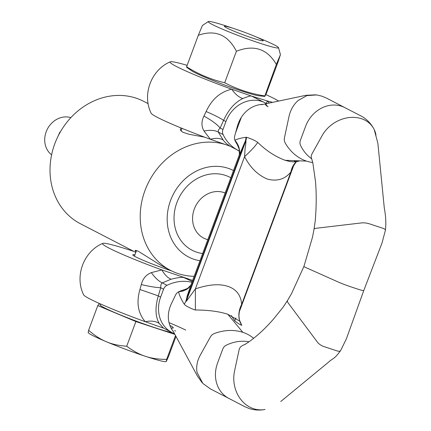 <?xml version="1.0" encoding="UTF-8"?>
<svg xmlns="http://www.w3.org/2000/svg" width="431" height="431" viewBox="0 0 431 431"><rect width="100%" height="100%" fill="white"/><g stroke="black" fill="none" stroke-linecap="round" stroke-linejoin="round"><path stroke-width="0.65" d="M235.358 141.282A25.634 21.577 167.5 0 1 239.157 149.051L237.125 144.272A42.55 36.996 -84.1 0 1 235.358 141.282A42.55 36.996 -84.1 0 1 235.261 141.088A6.406 5.571 -84.1 0 1 234.965 140.458A6.406 5.571 -84.1 0 1 234.852 140.156C237.869 138.863 241.613 137.898 246.09 137.268L246.548 137.284A25.634 22.191 -88 0 1 246.268 139.078A25.634 22.191 -88 0 1 245.88 140.835L245.417 140.829L239.162 155.316M246.09 137.268A25.634 22.191 -88 0 1 245.805 139.062A25.634 22.191 -88 0 1 245.417 140.829L185.847 301.005M192.307 281.535L183.762 277.548C181.629 277.085 177.405 277.645 171.091 279.218L161.932 283.043L160.871 284.805L160.72 287.719A25.634 3.303 14.1 0 1 141.298 284.562C142.731 278.744 146.071 274.762 151.319 272.613L161.851 269.919L192.652 280.387M191.935 282.31A42.55 37.093 117.4 0 0 167.018 285.311A6.406 5.587 117.4 0 0 163.57 289.201L160.623 297.126C158.155 303.952 157.848 310.654 159.691 317.232A30.439 26.533 117.4 0 0 171.91 332.484A30.439 26.533 117.4 0 0 172.19 332.624L174.55 333.766M171.446 270.84A26.916 1.832 -159.6 0 1 169.722 270.28A26.916 1.832 -159.6 0 1 132.786 254.84A26.916 1.832 -159.6 0 1 134.887 254.883M190.637 285.807L187.173 295.962L186.052 301.113L186.391 301.204L195.378 288.905C208.593 284.433 219.39 283.576 227.767 286.335C236.215 289.072 240.848 295.063 241.678 304.297M231.35 315.589L234.706 320.793C238.418 323.708 240.773 325.2 241.78 325.27L239.474 320.12A25.052 20.235 -39.4 0 1 241.667 304.318L239.851 310.358L293.646 165.709L290.93 171.904C285.096 179.161 277.327 181.58 267.624 179.172C257.959 175.212 250.271 167.702 244.571 156.631L245.115 148.312C245.848 143.9 246.101 141.406 245.88 140.835L186.235 301.21M187.135 65.35A59.182 4.024 20.4 0 0 170.293 61.816A59.182 4.024 20.4 0 0 231.749 89.222C220.316 91.83 211.772 99.275 206.126 111.548A25.634 3.114 -157.9 0 1 223.597 120.351C228.511 109.582 234.927 102.303 242.852 98.521C247.41 96.684 250.222 95.838 251.284 95.984L265.189 102.847A30.439 26.533 -62.6 0 1 265.464 102.993M237.195 149.875A42.55 37.093 -62.6 0 1 237.018 149.778A42.55 37.093 -62.6 0 1 223.091 134.542A6.406 5.587 -62.6 0 1 222.972 129.478L225.919 121.553A30.439 26.533 -62.6 0 1 238.515 105.288A30.439 26.533 -62.6 0 1 261.784 101.42A30.439 26.533 -62.6 0 1 265.189 102.847M312.777 162.509A42.55 36.317 -96.4 0 1 306.522 161.108A42.55 36.317 -96.4 0 1 285.236 143.033A6.406 5.468 -96.4 0 1 284.433 137.85L288.953 116.731A30.439 25.979 -96.4 0 1 298.236 100.439L306.958 95.601L316.699 94.928L321.898 96.167L326.617 98.155L344.999 107.718A30.439 26.533 117.4 0 0 344.725 107.578A30.439 26.533 117.4 0 0 341.46 106.22A30.439 26.533 117.4 0 0 305.595 126.353L300.418 140.269A6.406 5.587 117.4 0 0 300.536 145.333A42.55 37.093 117.4 0 0 311.715 158.823M246.548 137.284C250.971 138.637 254.694 140.334 257.727 142.365C266.051 150.581 275.177 156.555 285.096 160.294L289.4 161.426L293.102 161.862L296.533 161.695L299.626 160.876M235.261 141.088A25.634 21.588 169 0 1 239.227 149.39L239.361 154.756A25.628 19.654 -169.7 0 1 239.361 154.756A25.628 19.654 -169.7 0 0 234.852 140.156A6.406 5.571 -84.1 0 1 234.733 135.905L237.309 126.472A30.439 26.463 -84.1 0 1 262.872 104.404M268.077 106.829L265.755 104.528A30.439 26.463 -84.1 0 1 266.31 104.593M311.57 158.441A6.406 5.215 -32.8 0 1 311.521 158.317A6.406 5.215 -32.8 0 1 311.985 153.889L322.146 135.587A30.439 24.772 -32.8 0 1 361.415 118.697A30.439 24.772 -32.8 0 1 373.65 128.492A30.439 24.772 -32.8 0 1 375.967 135.011M303.914 266.482L291.507 293.683L287.596 300.369A6.406 2.608 32.6 0 0 288.274 303.101L317.388 342.101A6.406 2.608 32.6 0 0 323.767 346.529L336.897 350.856A6.406 2.608 32.6 0 0 340.614 350.613L346.362 338.885L363.769 290.542A12.817 0.873 20.4 0 1 357.331 288.964L351.621 287.084A12.817 0.873 20.4 0 1 337.586 281.729L305.692 267.484A6.406 0.436 20.4 0 1 303.914 266.482L312.491 237.239L314.021 229.26A6.406 1.81 8.8 0 1 316.106 228.268L361.717 222.902A6.406 1.81 8.8 0 1 369.405 223.824L382.534 228.144A6.406 1.81 8.8 0 1 385.422 230.03A6.406 1.81 8.8 0 1 385.422 230.17A6.406 1.81 8.8 0 1 385.411 230.213C386.208 223.657 385.831 216.227 384.285 207.914L377.868 143.291L374.259 129.666M206.126 111.548L203.949 116.106C201.293 121.278 201.304 126.251 203.982 131.013L210.43 139.294L229.868 146.098L226.237 143.48L223.457 140.522L218.291 132.058L218.458 129.968L220.117 128.002A25.634 6.697 26.9 0 0 203.949 116.106M170.293 61.816C151.157 69.844 141.918 94.685 151.157 113.267A59.182 4.024 20.4 0 0 210.43 139.294A25.634 14.201 -39.6 0 1 222.919 139.865M269.224 103.063L267.328 100.94A59.182 4.024 20.4 0 0 272.618 102.346M278.658 101.069A59.182 4.024 20.4 0 0 265.782 94.588M253.627 338.335A42.55 34.625 147.2 0 0 242.842 332.333A42.55 34.625 147.2 0 0 214.396 333.513A6.406 5.215 147.2 0 0 210.414 336.891L200.296 355.112A30.439 24.772 147.2 0 0 197.059 372.492L202.888 383.466L210.355 388.875L228.98 398.465A30.439 26.533 -62.6 0 1 228.705 398.325A30.439 26.533 -62.6 0 1 217.569 363.042L222.746 349.126A6.406 5.587 -62.6 0 1 226.194 345.236A42.55 37.093 -62.6 0 1 249.01 341.783M245.503 344.132A42.55 36.317 83.6 0 0 241.839 345.942A6.406 5.468 83.6 0 0 239.07 349.95L234.534 371.161A30.439 25.979 83.6 0 0 253.563 408.712A30.439 25.979 83.6 0 0 265.043 409.45C259.688 410.511 254.403 410.204 249.188 408.523L244.549 406.573L228.705 398.325M189.128 287.24C188.056 288.14 186.618 288.905 184.813 289.53A42.55 35.94 137.1 0 0 179.097 291.55A6.406 5.414 137.1 0 0 175.541 295.057L171.403 303.683A30.439 25.709 137.1 0 0 173.316 331.487M139.94 289.519A25.634 0.366 -161.3 0 1 158.306 295.925C154.971 307.33 155.273 316.494 159.211 323.428L163.489 328.126L145.279 321.715C137.974 313.235 136.196 302.503 139.94 289.519L141.298 284.562M133.982 251.462A59.182 4.024 20.4 0 0 102.772 243.38A59.182 4.024 20.4 0 0 161.851 269.919A25.634 12.628 76.4 0 0 171.091 279.218M185.702 330.076A59.182 4.024 20.4 0 0 169.027 322.62M102.772 243.38C83.63 251.408 74.396 276.249 83.636 294.831A59.182 4.024 20.4 0 0 145.279 321.715A25.634 15.812 145.1 0 1 159.211 323.428M239.927 321.257L227.827 314.285C219.293 311.473 208.48 310.04 195.388 309.991C194.273 309.921 185.599 306.236 184.414 304.367M186.041 301.107L184.252 304.173C182.663 302.061 178.973 294.869 178.617 291.819M167.018 285.311L162.218 282.828A25.634 9.369 62.5 0 1 151.319 272.613M295.305 160.704L294.976 161.797M239.851 310.358L239.851 310.358C239.474 310.541 239.162 312.416 238.914 315.993L239.496 320.195A25.052 20.235 -39.4 0 1 239.474 320.12M242.852 98.521A25.634 14.11 -108.8 0 1 231.749 89.222L251.284 95.984L267.328 100.94A25.634 7.031 139.8 0 0 266.433 103.521M237.524 150.063L229.788 146.061M223.091 134.542L218.291 132.058A25.634 11.685 -24.1 0 0 203.982 131.013M190.82 285.322L188.627 287.956L186.575 289.465L182.884 291.049L179.043 291.755M179.872 291.383L187.69 288.387L191.073 284.875M234.706 320.793L235.946 317.916M257.727 142.365A25.634 3.857 139.2 0 1 244.571 156.631L195.378 288.905L195.388 309.991M239.738 321.036A25.052 20.235 -39.4 0 0 241.78 325.27M239.227 149.39A25.634 21.588 169 0 1 239.232 149.428L239.157 149.051A25.634 21.577 167.5 0 1 239.194 149.239M241.678 304.34L290.93 171.904A25.634 20.472 50.5 0 1 296.269 161.733M296.981 161.108L296.997 161.097A25.634 20.472 50.5 0 1 296.997 161.097L296.997 161.097A25.634 20.472 50.5 0 1 297.379 160.79M173.289 327.921A36.527 2.484 -159.6 0 1 170.999 327.921M172.459 332.759A40.369 2.748 -159.6 0 1 129.284 318.477A40.369 2.748 -159.6 0 1 99.917 304.636A40.369 2.748 -159.6 0 1 100.046 304.534L100.897 304.146M244.603 32.314A20.715 1.412 -159.6 0 1 263.212 40.633A20.715 1.412 -159.6 0 1 243.014 34.728A20.715 1.412 -159.6 0 1 224.47 26.226A20.715 1.412 -159.6 0 1 244.603 32.314M169.873 325.389A36.527 2.484 -159.6 0 1 173.284 327.695M88.242 332.349L88.608 330.275C94.772 335.614 100.687 339.434 106.365 341.735C111.99 344.17 118.767 345.667 126.703 346.233L135.884 321.548L174.889 334.397M126.703 346.233C133.206 351.055 139.434 354.406 145.382 356.292C151.281 358.312 158.371 359.346 166.646 359.389L175.514 335.55M88.608 330.275L97.789 305.59L135.884 321.548M99.232 303.402L97.789 305.59M166.646 359.389L166.28 361.469L168.494 356.588L175.993 336.433M175.67 331.062L174.636 330.631M88.102 332.473L88.377 332.807A41.651 2.834 20.4 0 0 106.365 341.735A41.651 2.834 20.4 0 0 145.382 356.292A41.651 2.834 -159.6 0 0 165.908 361.641L166.28 361.469M232.535 28.128A37.486 2.548 20.4 0 0 213.668 22.277A37.486 2.548 20.4 0 0 208.313 21.55A37.486 2.548 20.4 0 0 232.32 33.214A37.486 2.548 20.4 0 0 273.055 47.157A37.486 2.548 20.4 0 0 278.501 47.652A37.486 2.548 20.4 0 0 255.869 36.802M276.352 64.408L264.682 96.399L259.085 95.822A37.26 2.532 20.4 0 1 255.05 95.019A37.26 2.532 20.4 0 1 219.751 83.183A37.26 2.532 20.4 0 1 191.536 70.7L186.623 67.274L186.601 66.783C198.492 74.277 211.19 79.6 224.696 82.747C237.201 89.303 250.513 93.689 264.639 95.903C264.445 97.142 265.065 96.21 266.487 93.101L278.2 61.606L280.441 54.624L276.352 64.408C267.215 48.789 253.902 44.398 236.409 51.251C227.886 34.696 215.188 29.378 198.314 35.294L202.381 25.499L208.313 21.55M236.409 51.251L224.696 82.747M198.314 35.294L186.601 66.783M148.151 103.661L143.706 101.36A68.885 60.049 117.4 0 0 135.997 98.117A68.885 60.049 117.4 0 0 56.633 139.251A68.885 60.049 117.4 0 0 80.371 223.711L135.808 252.404M135.986 251.93L135.097 250.481L135.345 250.287L138.34 251.262L160.768 265.324L170.574 270.399A68.885 60.049 117.4 0 0 178.283 273.637A68.885 60.049 117.4 0 0 194.16 276.325M224.562 144.299A68.885 60.049 117.4 0 0 146.443 186.838A68.885 60.049 117.4 0 0 170.574 270.399M204.703 137.182L188.977 134.251L182.625 132.172L180.185 129.704L181.149 127.991M233.494 170.563A48.703 42.453 117.4 0 0 227.956 168.23A48.703 42.453 117.4 0 0 170.574 200.447A48.703 42.453 117.4 0 0 194.085 259.311A48.703 42.453 117.4 0 0 199.957 260.733M70.867 117.631A21.211 18.49 117.4 0 0 46.187 131.762A21.211 18.49 117.4 0 0 51.607 154.842M57.926 136.482L59.823 132.225L60.421 131.8M225.144 193.013A24.993 21.787 117.4 0 0 194.311 209.024A24.993 21.787 117.4 0 0 207.801 239.641M202.64 253.525A41.085 35.816 -62.6 0 1 176.899 202.532A41.085 35.816 -62.6 0 1 225.311 175.352A41.085 35.816 -62.6 0 1 230.811 177.771M59.823 132.225L60.098 132.365M239.501 151.4A68.885 60.049 117.4 0 0 237.082 149.837M230.607 146.486A68.885 60.049 117.4 0 0 228.742 145.721M222.972 129.478L220.117 128.002L223.597 120.351L225.919 121.553M306.522 161.108L285.096 160.294M163.57 289.201L160.72 287.719L158.306 295.925L160.623 297.126M242.842 332.333L227.827 314.285M294.211 161.862L294.653 160.677M315.88 94.82L305.87 95.316L261.305 104.738M311.521 158.317L311.424 158.037M311.548 158.392L312.804 162.643L315.514 181.629C316.526 193.821 316.429 206.907 315.223 220.893L314.027 229.227M266.606 103.618L265.464 102.998M241.376 117.264L235.525 133.007M280.737 401.536L328.33 362.336C333.944 357.277 333.54 360.079 340.63 350.581M171.91 332.484L163.489 328.126M172.944 330.803L197.376 375.972L202.123 382.68M192.248 281.475L190.739 280.694M191.008 280.834L190.664 280.656M287.552 300.429L283.097 307.206L273.367 319.242C265.135 328.643 256.973 336.185 248.881 341.88L244.786 344.563M239.404 154.675L190.524 286.114M266.854 106.112L265.34 104.491M257.027 98.624L256.693 98.451M237.018 149.778L239.485 151.2M385.422 230.17L382.055 242.917L363.769 290.542M344.725 107.578L360.769 115.831C366.345 118.821 370.638 123.045 373.65 128.492M296.302 161.727L293.646 165.709M296.997 161.097C297.444 161.383 296.145 161.641 293.102 161.862M134.407 256.176L136.53 250.47M180.955 131.019L181.957 128.325M278.501 47.652L280.441 54.624"/></g></svg>
